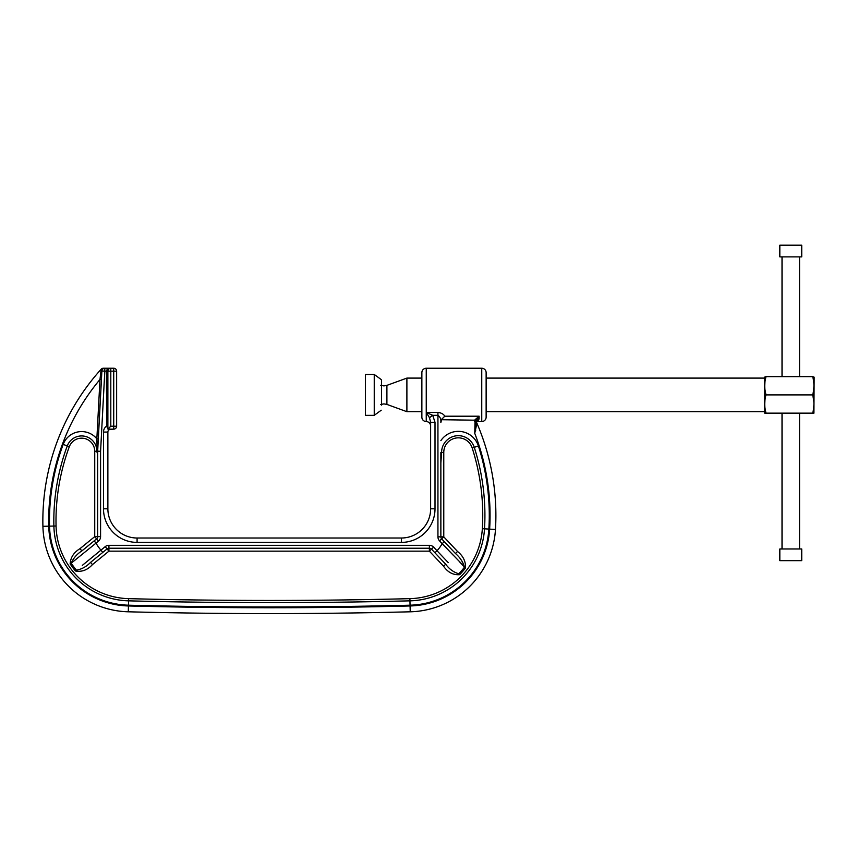 <?xml version="1.0" encoding="UTF-8"?>
<svg xmlns="http://www.w3.org/2000/svg" width="857" height="857" viewBox="0 0 857 857"><rect width="100%" height="100%" fill="white"/><g stroke="black" fill="none" stroke-linecap="round" stroke-linejoin="round"><path stroke-width="1.29" d="M813.914 413.149L814.15 377.176L812.693 376.641C814.311 382.683 814.311 388.767 812.693 394.895C814.311 400.937 814.311 407.021 812.693 413.149L813.861 413.149M764.776 413.149L764.498 377.176L765.954 376.641L765.055 381.183M764.723 413.149L765.954 413.149C764.337 407.107 764.337 401.012 765.954 394.895C764.337 388.842 764.337 382.758 765.954 376.641L812.693 376.641M421.869 411.692L406.893 411.692L406.893 378.098L386.903 385.371L383.904 385.907L380.712 385.307M764.958 381.922L764.723 385.757M764.958 389.624L765.954 394.895L812.693 394.895L813.689 400.155M765.205 398.441L765.055 399.437M764.958 400.176L764.723 404.022M764.958 407.878L765.954 413.149L812.693 413.149M813.432 409.603L813.593 408.596M813.689 407.868L813.914 404.022M813.432 391.349L813.593 390.342M813.689 389.614L813.914 385.768M813.689 381.901L813.593 381.194M365.414 415.334L365.414 374.445L365.414 415.334L374.241 415.334L374.241 374.445L365.414 374.445M381.558 380.037L381.558 405.115M801.734 245.198L779.827 245.198L779.827 256.886L801.734 256.886L801.734 245.198M801.734 548.973L779.827 548.973L779.827 560.649L801.734 560.649L801.734 548.973M477.692 421.183L479.127 418.912L476.203 421.548A233.672 233.672 0 0 1 495.464 529.476A87.628 87.628 0 0 1 410.224 611.802A5549.653 5549.653 0 0 1 128.293 611.802A87.628 87.628 0 0 1 42.914 526.316A226.366 226.366 0 0 1 101.158 369.206L99.98 379.469L101.437 379.544L101.576 369.335A2.925 2.592 90 0 1 103.601 368.242L113.724 368.242L113.724 371.156L110.799 371.156L110.799 426.218L107.928 429.089L111.035 429.143L109.053 429.721L113.724 429.143A2.925 2.925 0 0 0 116.638 426.218L116.638 371.156A2.925 2.925 0 0 0 113.724 368.242A2.925 2.925 0 0 1 116.638 371.156L113.724 371.156L113.724 429.143A2.925 2.925 0 0 0 116.638 426.218L110.799 426.218M440.862 463.048L441.601 452.421L440.905 459.309M97.205 451.243L96.852 438.827L98.309 438.902M474.746 421.473L476.203 421.494L476.203 426.582L474.746 433.331L475.067 419.716L479.127 416.213L476.203 421.612L474.746 421.601L481.752 421.548A4.381 4.381 0 0 0 486.133 417.166L486.133 372.624A4.381 4.381 0 0 0 481.752 368.242L426.25 368.242A4.381 4.381 0 0 0 421.869 372.624L421.869 417.166A4.381 4.381 0 0 0 426.25 421.548C428.918 421.805 430.375 423.262 430.632 425.929M439.084 412.517L437.938 412.431C441.334 412.849 443.605 414.102 444.783 416.213L479.127 416.213L479.127 418.912A2.925 2.635 180 0 0 476.203 421.494M137.088 542.395L137.088 538.014A29.213 29.213 0 0 1 107.875 508.812L107.875 432.057L107.875 508.812A29.213 29.213 0 0 0 137.088 538.014L401.43 538.014A29.213 29.213 0 0 0 430.632 508.812L430.632 422.276L429.486 417.723L426.25 412.431L432.71 415.313L435.013 422.276L435.013 508.812A33.594 33.594 0 0 1 401.43 542.395L137.088 542.395A33.594 33.594 0 0 1 103.493 508.812L103.493 432.057A7.306 7.306 0 0 1 106.418 426.218L107.875 424.911M476.417 420.209L441.58 419.716L440.862 422.469L441.044 421.044M440.862 452.421L440.862 536.857A2.925 2.925 0 0 0 441.655 538.86L455.431 553.483L444.301 541.667L442.18 543.67L439.523 540.863A5.838 5.838 0 0 1 437.938 536.857L437.938 415.313L432.71 415.313L429.486 417.723M82.326 565.363L105.229 546.637A5.838 5.838 0 0 1 108.925 545.32L429.378 545.32L429.378 548.234L108.925 548.234L108.925 551.158L92.449 564.602C87.5 570.012 81.844 572.144 75.47 570.998A72.245 72.245 0 0 1 70.145 563.895C70.542 557.468 73.831 552.39 80.001 548.651L94.731 536.632L94.731 451.243A13.123 13.123 0 0 0 69.321 446.679A213.222 213.222 0 0 0 56.059 525.994A74.484 74.484 0 0 0 128.625 598.657A5536.509 5536.509 0 0 0 409.892 598.657A74.484 74.484 0 0 0 482.341 528.683A220.528 220.528 0 0 0 472.186 447.975L474.253 447.311A16.722 16.722 0 0 0 441.601 452.421L443.776 452.421L443.776 536.857L439.523 540.863M437.938 536.857L443.776 536.857L457.563 551.49C463.123 555.947 465.79 561.41 465.555 567.87L442.18 543.67A39.336 39.336 0 0 1 437.016 550.751L448.265 562.642M465.555 567.87A72.245 72.245 0 0 1 459.695 574.672C453.214 575.176 447.847 572.358 443.572 566.231L429.378 551.158L108.925 551.158L107.071 548.898L90.596 562.342L92.449 564.602M106.686 425.565L106.418 371.156L104.811 371.156L100.58 451.318L100.58 536.632L97.655 536.632A2.925 2.925 0 0 1 96.584 538.892L81.854 550.922L96.584 538.892A2.925 2.925 0 0 0 97.655 536.632L97.644 451.918C97.548 453.696 97.323 453.707 96.98 451.939C97.323 453.707 97.537 453.696 97.644 451.918A2.925 1.318 -177 0 1 97.634 451.757L101.887 371.006A2.925 2.925 0 0 1 104.811 368.242L104.779 368.242M111.131 429.143L113.724 429.143M104.811 368.242A2.925 2.925 0 0 0 101.887 371.006L104.811 371.156L104.811 368.242L103.333 368.242A2.925 2.925 0 0 0 101.158 369.206A226.366 226.366 0 0 0 42.85 520.863M429.378 545.32A5.838 5.838 0 0 1 433.631 547.152L431.5 549.155L434.895 552.754L431.5 549.155L429.378 551.158L429.378 548.234A2.925 2.925 0 0 1 431.5 549.155A2.925 2.925 0 0 0 429.378 548.234M443.572 566.231L445.694 564.227L434.895 552.754L437.016 550.751L433.631 547.152M102.786 552.401L107.071 548.898A2.925 2.925 0 0 1 108.925 548.234A2.925 2.925 0 0 0 107.071 548.898L102.786 552.401L100.933 550.13A39.336 39.336 0 0 1 96.027 543.113L71.227 563.188C73.338 558.207 76.884 554.125 81.854 550.922L94.184 540.853L81.854 550.922L80.001 548.651M107.875 427.911L107.875 371.102M99.508 551.308L95.63 554.479M93.841 555.947L88.56 560.253M72.181 562.417L77.109 558.41M442.233 543.734L453.664 555.668M459.93 562.246L464.526 567.098C462.951 561.86 459.92 557.329 455.431 553.483L457.563 551.49M69.321 446.679L67.275 445.919A15.297 15.297 0 0 1 96.916 451.243L97.184 451.853A2.925 0.578 -9.8 0 0 96.98 451.939M97.655 536.632A2.925 2.925 0 0 1 96.584 538.892L94.731 536.632L97.655 536.632A2.925 2.925 0 0 1 96.584 538.892A2.925 2.925 0 0 0 97.655 536.632A2.925 2.925 0 0 1 96.584 538.892L98.426 541.153A5.838 5.838 0 0 0 100.58 536.632M75.47 570.998L76.444 570.162A70.96 70.96 0 0 1 71.227 563.188L70.145 563.895M441.58 419.716L442.319 418.645A4.381 3.749 180 0 0 440.862 421.44C441.012 418.923 440.037 416.888 437.938 415.313L437.938 412.431L426.25 412.431L426.25 421.548M76.444 570.162C81.736 569.23 86.461 566.627 90.596 562.342M459.695 574.672L458.774 573.772A70.96 70.96 0 0 0 464.526 567.098M445.694 564.227C449.272 569.091 453.632 572.272 458.774 573.772M442.319 418.645L444.783 416.213M475.453 431.167L475.731 430.15M101.522 369.678L100.173 378.269M110.799 368.242L110.799 371.156L107.875 371.156A2.925 2.925 0 0 1 110.799 368.242L109.685 368.467L110.799 368.242A2.925 2.925 0 0 0 107.875 371.156L106.418 371.156C106.697 369.399 108.153 368.424 110.799 368.242L110.735 368.242M107.875 428.146L107.928 429.089M97.655 451.318A2.925 2.925 0 0 1 97.666 451.168L100.58 451.318L97.655 451.318M109.053 429.721A2.925 2.925 0 0 0 107.875 432.057A2.925 2.925 0 0 1 109.053 429.721L108.485 428.982M107.875 428.168L106.418 426.218M430.632 422.276L435.013 422.276M380.712 404.483L383.904 403.883L386.903 404.408L386.903 385.371M440.862 440.627A21.082 21.082 0 0 1 478.399 445.983A227.051 227.051 0 0 1 488.865 529.08A81.019 81.019 0 0 1 410.053 605.192A5543.033 5543.033 0 0 1 128.454 605.192A81.019 81.019 0 0 1 49.524 526.155A219.756 219.756 0 0 1 63.193 444.397A19.647 19.647 0 0 1 96.852 438.827L99.98 379.469A220.528 220.528 0 0 0 48.753 526.177L42.914 526.316A87.628 87.628 0 0 0 128.293 611.802A5549.653 5549.653 0 0 0 410.224 611.802A87.628 87.628 0 0 0 495.464 529.476A233.672 233.672 0 0 0 476.203 421.548M63.193 444.397L67.275 445.919A215.396 215.396 0 0 0 53.884 526.048A76.659 76.659 0 0 0 128.571 600.843A5538.684 5538.684 0 0 0 409.946 600.843A76.659 76.659 0 0 0 484.516 528.823A222.702 222.702 0 0 0 474.253 447.311L478.399 445.983M49.524 526.155L56.059 525.994M481.752 421.548L481.752 368.242M426.25 368.242L426.25 412.431M98.426 541.153L96.027 543.113L94.184 540.853M48.753 526.177A81.779 81.779 0 0 0 128.443 605.963A5543.804 5543.804 0 0 0 410.075 605.963A81.779 81.779 0 0 0 489.636 529.123A227.823 227.823 0 0 0 474.746 433.331M472.186 447.975A14.548 14.548 0 0 0 443.776 452.421M96.916 451.243L94.731 451.243M128.625 598.657L128.454 605.192M409.892 598.657L410.053 605.192M482.341 528.683L488.865 529.08M105.229 546.637L107.071 548.898M108.925 545.32L108.925 548.234M128.443 605.963L128.293 611.802M410.075 605.963L410.224 611.802M489.636 529.123L495.464 529.476M103.333 368.242A2.925 2.925 0 0 0 101.158 369.206M401.43 542.395L401.43 538.014A29.213 29.213 0 0 0 430.632 508.812L435.013 508.812M107.875 432.057L103.493 432.057M107.875 508.812L103.493 508.812M764.498 378.098L486.133 378.098M421.869 378.098L406.893 378.098M764.498 411.692L486.133 411.692M386.903 404.408L406.893 411.692M381.204 410.224L374.241 415.334M381.204 379.555L374.241 374.445M799.549 256.886L799.549 376.641M799.549 413.149L799.549 548.973M782.023 256.886L782.023 376.641M782.023 413.149L782.023 548.973"/></g></svg>
